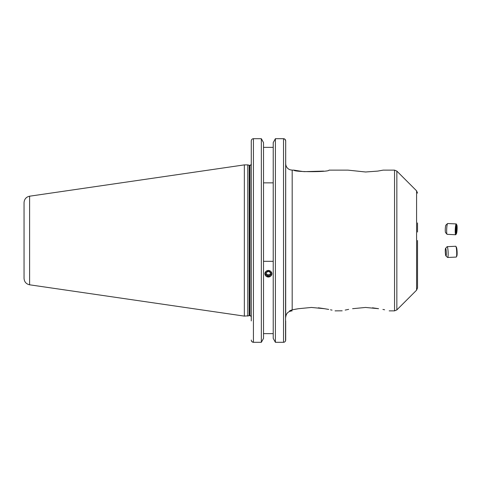 <?xml version="1.0" encoding="UTF-8"?>
<svg xmlns="http://www.w3.org/2000/svg" width="481" height="481" viewBox="0 0 481 481"><rect width="100%" height="100%" fill="white"/><g stroke="black" fill="none" stroke-linecap="round" stroke-linejoin="round"><path stroke-width="0.72" d="M456.866 225.066A4.449 0.583 92.8 0 0 456.86 225.048A4.449 0.583 92.8 0 0 456 228.283A4.449 0.583 92.8 0 0 456.168 233.664A4.449 0.583 92.8 0 0 456.439 233.7A4.449 0.583 92.8 0 0 457.094 229.437A4.449 0.583 92.8 0 0 456.866 225.066M456.391 224.11A5.411 0.709 92.8 0 0 456.379 224.086A5.411 0.709 92.8 0 0 456.222 223.93A5.411 0.709 92.8 0 0 455.297 228.631A5.411 0.709 92.8 0 0 455.537 234.566A5.411 0.709 92.8 0 0 455.705 234.746A5.411 0.709 92.8 0 0 455.874 234.608L456.439 233.7M456.222 223.93L447.667 223.521A5.411 0.709 92.8 0 0 447.57 223.563A5.411 0.709 92.8 0 0 446.717 228.577A5.411 0.709 92.8 0 0 446.975 234.157A5.411 0.709 92.8 0 0 447.053 234.283A5.411 0.709 92.8 0 0 447.144 234.331L455.705 234.746M447.57 223.563L445.911 225.096A3.788 0.493 92.8 0 0 445.316 228.601A3.788 0.493 92.8 0 0 445.496 232.509A3.788 0.493 92.8 0 0 445.55 232.6L447.053 234.283M456.331 227.17L456.271 232.383L456.95 228.541L456.764 226.347L456.331 227.17M456.222 228.505L456.95 228.541M456.198 231.535L456.703 231.559M271.537 272.372A3.487 3.277 180 0 0 266.907 270.773A3.487 3.277 180 0 0 265.205 275.12A3.487 3.277 180 0 0 269.829 276.719A3.487 3.277 180 0 0 271.537 272.372M268.596 271.41L266.33 272.39L266.101 274.729L268.145 276.088L270.412 275.102L270.641 272.763L268.596 271.41M270.412 275.102L270.538 272.697M270.412 273.99L268.145 274.976L268.145 276.088M268.145 274.976L266.203 273.689M445.55 248.4A3.788 0.493 87.2 0 1 446.248 251.407A3.788 0.493 87.2 0 1 446.097 255.814A3.788 0.493 87.2 0 1 445.911 255.904A3.788 0.493 87.2 0 1 445.316 252.399A3.788 0.493 87.2 0 1 445.496 248.491A3.788 0.493 87.2 0 1 445.55 248.4L447.053 246.717A5.411 0.709 87.2 0 1 447.144 246.669L455.705 246.254A5.411 0.709 87.2 0 1 455.874 246.392L456.439 247.3A4.449 0.583 87.2 0 1 457.094 251.563A4.449 0.583 87.2 0 1 456.866 255.934A4.449 0.583 87.2 0 1 456.86 255.952A4.449 0.583 87.2 0 1 456.848 255.976M455.874 246.392A5.411 0.709 87.2 0 1 456.667 251.575A5.411 0.709 87.2 0 1 456.391 256.89A5.411 0.709 87.2 0 1 456.379 256.914A5.411 0.709 87.2 0 1 456.222 257.07L447.667 257.479A5.411 0.709 87.2 0 1 447.57 257.437L445.911 255.904M447.144 246.669A5.411 0.709 87.2 0 1 448.076 251.365A5.411 0.709 87.2 0 1 447.829 257.305A5.411 0.709 87.2 0 1 447.667 257.479M348.022 170.136L365.626 171.994L377.759 171.104L383.141 170.136L377.723 171.104L365.554 171.994L348.022 170.136L329.016 170.136C329.269 172.192 293.608 172.186 293.897 170.136L303.258 171.591M328.709 309.427L324.447 308.7C338.251 311.399 338.251 311.399 324.447 308.7L311.454 307.449L298.467 308.7L292.183 309.836L289.568 310.864L292.183 310.864C288.239 311.249 286.075 313.414 285.69 317.358L285.69 140.933L285.077 139.37M372.48 307.804L378.571 308.7C392.376 311.399 392.376 311.399 378.571 308.7L365.578 307.449L352.591 308.7C338.786 311.399 338.786 311.399 352.591 308.7M417.538 222.937L417.538 232.04M247.805 316.113L247.805 164.887L244.342 164.887L244.342 316.113L249.254 315.722L249.254 165.278L247.805 164.887M29.606 196.2L29.606 284.8C26.172 284.024 24.315 281.884 24.05 278.373L24.05 202.627C24.315 199.116 26.172 196.976 29.606 196.2L244.342 164.887M285.065 139.358L283.525 138.69C284.86 138.841 285.582 139.592 285.69 140.933L285.546 340.879M273.226 338.402L275.403 342.31L273.226 338.402L273.226 142.598L275.403 138.69L273.226 142.598M283.525 342.31L275.403 342.31L275.403 138.69L283.525 138.69L283.525 342.31C284.86 342.159 285.582 341.408 285.69 340.067L285.69 320.929M263.516 142.598L261.339 138.69L263.516 142.598L263.516 338.402L261.339 342.31L261.339 138.69L253.433 138.69C252.098 138.841 251.377 139.586 251.268 140.933L251.268 163.642M268.368 277.08L264.797 273.749L268.368 270.37L271.945 273.749L268.368 277.08M291.51 310.017L292.183 309.836L292.183 170.136L290.079 169.787C287.776 168.909 286.351 167.268 285.804 164.857L285.69 163.642M304.016 171.663L323.605 171.104M417.538 240.5L417.538 287.866L416.588 290.163L416.588 190.837L417.538 193.134M330.495 309.788L332.058 310.137M318.356 307.804L324.374 308.682M295.226 309.235L298.467 308.7M335.053 310.864L342.177 310.81M345.172 310.089L348.665 309.361M382.906 309.439L384.62 309.788M273.226 182.858L263.516 182.858M263.516 147.354L273.226 147.354M273.226 261.321L263.516 261.321M263.516 333.646L273.226 333.646L263.516 333.646M251.268 320.929L251.268 140.933M251.268 340.067C251.377 341.414 252.098 342.159 253.433 342.31L261.339 342.31L263.516 338.402M261.339 342.31L253.433 342.31L251.888 341.642L251.419 340.891M389.177 310.864L394.546 310.864L394.546 170.136L396.843 171.086L396.843 309.914L416.588 290.163M249.97 165.32L249.591 165.32L249.591 315.68L249.97 315.68L249.97 165.32C250.186 165.686 250.619 165.254 251.268 164.021M253.433 342.31L253.433 138.69M456.86 225.048L456.379 224.086M456.86 255.952L456.379 256.914M416.588 190.837L396.843 171.086M249.591 165.32L249.254 165.278M29.606 284.8L244.342 316.113M394.546 170.136L383.141 170.136M293.897 170.136L292.183 170.136M249.591 315.68L249.254 315.722M249.97 315.68C250.156 315.289 250.589 315.722 251.268 316.979M394.546 310.864L396.843 309.914"/></g></svg>
